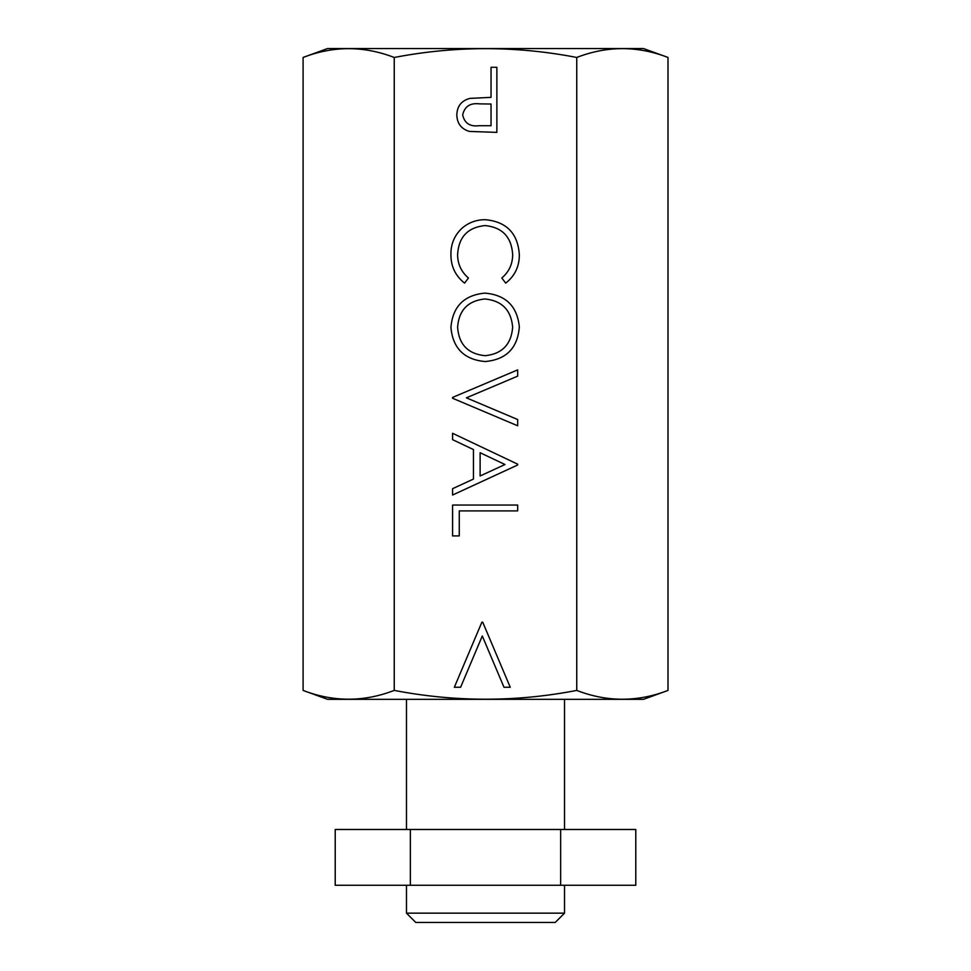 <?xml version="1.0" encoding="UTF-8"?>
<svg xmlns="http://www.w3.org/2000/svg" width="971" height="971" viewBox="0 0 971 971"><rect width="100%" height="100%" fill="white"/><g stroke="black" fill="none" stroke-linecap="round" stroke-linejoin="round"><path stroke-width="1.46" d="M406.473 885.261L406.473 913.153L564.527 913.153L564.527 885.261M303.098 57.447L327.543 48.55L303.098 57.447L327.543 48.55L643.542 48.55L667.999 57.447L667.999 690.43C637.583 702.167 607.178 702.167 576.774 690.43L576.701 690.43C516.087 702.142 455.314 702.142 394.396 690.43L394.177 690.43C363.822 702.13 333.454 702.13 303.098 690.43L303.098 57.447C333.454 45.746 363.822 45.746 394.177 57.447L394.396 57.447C455.314 45.734 516.087 45.734 576.701 57.447L576.75 57.447C607.178 45.71 637.583 45.71 667.999 57.447M576.75 57.447L576.75 690.43C607.178 702.167 637.583 702.167 667.999 690.43L643.542 699.326L327.543 699.326L303.098 690.43M564.527 913.153L555.23 922.45L415.77 922.45L406.473 913.153M481.883 622.18L482.721 622.18L510.248 687.262L503.985 687.262L482.296 635.969L460.606 687.262L454.343 687.262L481.883 622.18M485.512 219.701C506.607 221.764 517.883 233.428 519.339 254.718C519.4 266.442 514.861 275.91 505.721 283.119L501.813 278.009C509.071 271.819 512.688 263.942 512.664 254.353C511.45 236.912 502.25 227.311 485.063 225.551C467.706 227.372 458.555 237.118 457.596 254.754C457.693 264.136 461.31 271.892 468.447 278.009L464.575 283.119C455.472 275.898 450.92 266.467 450.92 254.803C450.702 244.097 454.489 235.152 462.305 227.954C469.017 222.371 476.749 219.616 485.512 219.701M450.92 327.433C452.704 306.557 464.017 295.123 484.845 293.121C505.733 294.881 517.227 306.144 519.339 326.911C517.664 348.091 506.267 359.634 485.16 361.54C464.259 359.683 452.838 348.31 450.92 327.433M452.595 535.919L452.595 505.041L517.664 505.041L517.664 510.892L459.271 510.892L459.271 535.919L452.595 535.919M394.25 57.447L394.25 690.43M452.595 433.297L517.664 464.162L517.664 465L452.595 495.028L452.595 488.68L473.447 479.067L473.447 449.561L452.595 439.669L452.595 433.297M452.595 398.256L452.595 397.418L517.664 369.89L517.664 376.141L466.383 397.831L517.664 419.533L517.664 425.784L452.595 398.256M491.035 67.302L496.873 67.302L496.873 132.384L469.296 131.413C461.213 128.9 457.062 123.402 456.831 114.93C457.074 106.227 461.395 100.717 469.818 98.411L491.035 97.343L491.035 67.302M480.123 475.984L504.981 464.514L480.123 452.729L480.123 475.984M485.172 355.702C502.128 353.905 511.292 344.414 512.664 327.203C511.147 310.052 501.886 300.634 484.869 298.971C467.998 300.755 458.907 310.162 457.596 327.203C458.858 344.511 468.058 354.002 485.172 355.702M479.14 125.708L491.035 125.708L491.035 104.018L479.638 103.873C470.243 102.72 464.587 106.397 462.669 114.906C464.502 123.232 469.988 126.837 479.14 125.708M410.357 829.477L635.787 829.477L635.787 885.261L335.213 885.261L335.213 829.477L410.357 829.477L410.357 885.261M560.643 829.477L560.643 885.261M564.527 699.326L564.527 829.477M406.473 699.326L406.473 829.477"/></g></svg>
